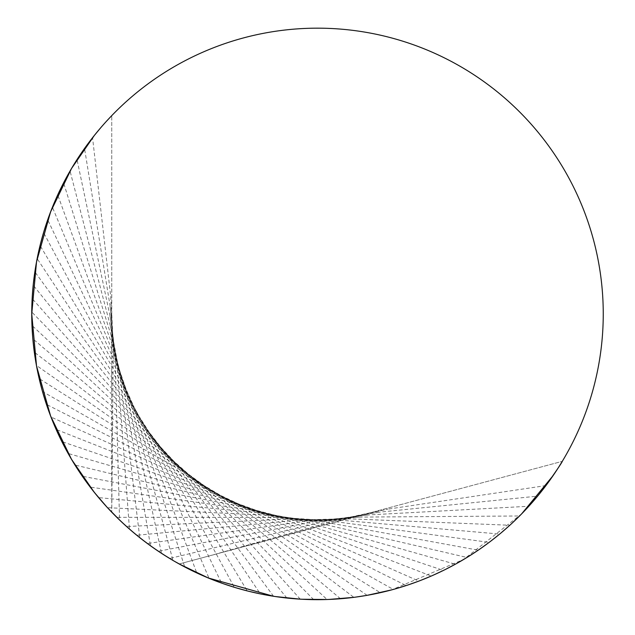 <?xml version="1.0" encoding="UTF-8"?>
<svg xmlns="http://www.w3.org/2000/svg" width="635" height="635" viewBox="0 0 635 635"><rect width="100%" height="100%" fill="white"/><g stroke="black" fill="none" stroke-linecap="round" stroke-linejoin="round"><path stroke-width="0.48" stroke-dasharray="3.17 2.38" d="M100.433 128.095L92.559 137.7L110.712 296.426L111.76 313.92L111.76 115.618L111.76 512.223L113.268 350.742L111.99 323.588L111.76 341.114L111.76 483.1M558.633 467.241L553.18 475.496M521.66 513.85L463.606 559.483L391.462 589.931M368.895 595.011L355.632 597.114M342.289 598.591L340.265 598.765M337.042 599.003L327.081 599.503M315.468 599.662L302.046 599.25M288.663 598.21L275.336 596.543M179.205 563.975L562.292 461.327L370.753 512.651L387.921 509.135L361.355 514.929L179.205 563.975L168.132 557.522M603.25 313.92A285.75 285.75 0 0 0 174.625 66.453A285.75 285.75 0 0 0 174.625 561.388A285.75 285.75 0 0 0 603.25 313.92M115.221 360.299L112.665 333.232L109.982 315.905L113.8 342.829L110.299 325.652L115.387 352.361L111.085 335.375L117.411 361.815L112.316 345.043L119.88 371.165L114.006 354.647L122.793 380.381L116.141 364.165L126.127 389.453L118.729 373.563L129.889 398.359L121.745 382.834L134.056 407.083L125.198 391.954L138.636 415.592L129.08 400.899L143.613 423.886L133.374 409.654L148.971 431.927L138.073 418.203L154.694 439.714L164.56 454.2L148.971 431.927L158.147 446.865L143.613 423.886L152.075 439.229L138.636 415.592L146.368 431.324L134.056 407.083L141.041 423.156L129.889 398.359L136.112 414.742L126.127 389.453L131.572 406.114L122.793 380.381L127.444 397.28L119.88 371.165L123.746 388.263L117.411 361.815L120.467 379.079L115.387 352.361L117.618 369.753L113.8 342.829L115.221 360.299L119.555 520.001L120.856 521.248M117.618 369.753L129.453 529.074L130.81 530.257M120.467 379.079L139.763 537.67L141.184 538.79M123.746 388.263L150.471 545.775L151.94 546.822M127.444 397.28L161.544 553.363L163.06 554.339M131.572 406.114L172.966 560.419L174.522 561.332M136.112 414.742L184.706 566.936L186.301 567.769M141.041 423.156L196.731 572.897L198.374 573.659M146.368 431.324L209.034 578.287L210.701 578.961M152.075 439.229L221.567 583.089L223.274 583.692M158.147 446.865L234.323 587.296L236.045 587.819M164.56 454.2L247.253 590.899L248.999 591.344M171.323 461.232L154.694 439.714L143.169 426.514L160.782 447.223L148.646 434.578L167.219 454.438L178.403 467.931L160.782 447.223L171.323 461.232L260.342 593.9L262.112 594.249M209.629 491.212L188.452 474.162L174.165 464.002L196.12 480.044L209.629 491.212L327.088 599.511L328.89 599.448M343.352 598.503L353.846 597.352L226.743 500.555L204.057 485.561L218.075 496.086L196.12 480.044L181.38 470.567L42.505 391.581L42.021 389.842M244.658 508.246L220.67 495.451L204.732 488.14L229.298 499.801L244.658 508.246L380.278 592.693L382.04 592.288M253.865 511.453L229.298 499.801L213.042 493.244L238.133 503.738L221.583 497.951L247.134 507.254L263.215 514.223L238.133 503.738L253.865 511.453L393.303 589.431L395.041 588.947M263.215 514.223L406.162 585.565L407.876 585.002M272.685 516.557L247.134 507.254L230.33 502.253L256.294 510.349L239.276 506.143L265.589 513.001L282.25 518.438L256.294 510.349L272.685 516.557L418.822 581.104L420.513 580.461M282.25 518.438L431.268 576.048L432.919 575.326M291.894 519.867L265.589 513.001L248.388 509.603L274.995 515.223L257.659 512.635L284.496 517.001L301.601 520.843L274.995 515.223L291.894 519.867L443.452 570.413L445.072 569.619M301.601 520.843L455.358 564.213L456.938 563.34M311.333 521.359L284.496 517.001L267.057 515.223L294.068 518.327L276.574 517.374L303.697 519.2L321.088 521.422L294.068 518.327L311.333 521.359L466.963 557.466L468.503 556.514M321.088 521.422L478.242 550.172L479.727 549.156M330.827 521.025L303.697 519.2L286.171 519.073L313.357 519.62L330.827 521.025L489.156 542.361L490.601 541.274M511.167 524.026L509.841 525.248L350.202 518.858L323.024 519.589L340.543 520.168L499.697 534.051L501.086 532.892M530.034 504.928L528.82 506.262L369.292 514.882L342.297 518.16L359.791 517.096L519.557 515.977L520.827 514.699M340.543 520.168L313.357 519.62L295.846 520.319L323.024 519.589L305.562 521.105L332.676 519.105L315.309 521.438L342.297 518.16L325.056 521.311L351.869 516.771L334.788 520.732L361.355 514.929L378.674 512.231L537.623 496.125L538.766 494.736M315.309 521.438L158.353 551.251L156.853 550.235M305.562 521.105L147.376 543.512L145.931 542.433M295.846 520.319L136.779 535.265L135.39 534.122M286.171 519.073L126.579 526.534L125.246 525.328M276.574 517.374L116.808 517.334L115.53 516.057M267.057 515.223L107.474 507.683L106.251 506.349M257.659 512.635L98.608 497.602L97.449 496.213M248.388 509.603L90.218 487.116L89.13 485.68M239.276 506.143L82.336 476.25L81.312 474.758M230.33 502.253L74.97 465.026L74.017 463.486M221.583 497.951L68.135 453.461L67.262 451.89M213.042 493.244L61.857 441.595L61.055 439.984M204.732 488.14L56.142 429.45L55.42 427.792M181.38 470.567L204.057 485.561L188.881 476.79L212.249 490.704L196.675 482.656L51.006 417.044L50.363 415.361M188.881 476.79L46.458 404.416L45.887 402.701M174.165 464.002L39.164 378.579L38.759 376.817M167.275 457.105L188.452 474.162L201.422 485.95L181.07 467.924L193.469 480.306L173.99 461.343L160.718 449.89L181.07 467.924L167.275 457.105L36.433 365.435L36.108 363.657M160.718 449.89L34.322 352.171L34.084 350.385M154.503 442.373L173.99 461.343L185.793 474.297L167.219 454.438L154.503 442.373L32.837 338.828L32.687 337.034M148.646 434.578L31.98 325.43L31.917 323.628M143.169 426.514L31.758 312.007L31.774 310.205M138.073 418.203L32.163 298.585L32.266 296.783M133.374 409.654L33.195 285.202L33.385 283.408M129.08 400.899L34.861 271.875L35.131 270.097M35.298 269.042L37.505 256.881M121.745 382.834L40.053 245.539L40.489 243.792M118.729 373.563L43.569 232.585L44.093 230.854M116.141 364.165L47.696 219.805L48.292 218.107M114.006 354.647L52.411 207.232L53.094 205.565M112.316 345.043L57.714 194.905L58.476 193.262M111.085 335.375L63.595 182.832L64.429 181.229M110.299 325.652L70.033 171.045L70.937 169.489M109.982 315.905L77.018 159.583L77.994 158.067M110.712 296.426L111.99 323.588L110.117 306.157L84.534 148.455L85.582 146.987M545.941 485.584L387.921 509.135M334.788 520.732L207.335 556.435M325.056 521.311L169.672 558.459M196.675 482.656L220.67 495.451L235.609 504.611L212.249 490.704L226.743 500.555M367.117 595.328L235.609 504.611M340.487 598.741L218.075 496.086M313.658 599.646L201.422 485.95M300.244 599.146L193.469 480.306M286.869 598.027L185.793 474.297M273.558 596.273L178.403 467.931M125.198 391.954L37.147 258.643M110.117 306.157L112.665 333.232L113.268 350.742M378.674 512.231L351.869 516.771L369.292 514.882M359.791 517.096L332.676 519.105L350.202 518.858M344.487 519.692L370.753 512.651L351.869 516.771L342.297 518.16L332.676 519.105L313.357 519.62L294.068 518.327L284.496 517.001L274.995 515.223L256.294 510.349L238.133 503.738L220.67 495.451L204.057 485.561L188.452 474.162L173.99 461.343L160.782 447.223L148.971 431.927L138.636 415.592L134.056 407.083L126.127 389.453L119.88 371.165L117.411 361.815L113.8 342.829L112.665 333.232L111.76 313.92L111.76 341.114"/><path stroke-width="0.95" d="M111.76 115.618L106.99 120.69L111.76 115.618M100.433 128.095L94.345 135.445L71.541 168.458L50.586 211.892L36.52 261.914L31.75 313.92L36.52 365.927L50.586 415.957L71.541 459.383L94.345 492.403L106.998 507.159L119.555 520.001M538.766 494.736L545.941 485.584C556.736 470.281 562.189 462.193 562.292 461.327L558.633 467.241M553.18 475.496L521.66 513.85M391.462 589.931L367.109 595.328L355.632 597.114M353.838 597.344L328.89 599.448M340.265 598.765L337.042 599.003M327.081 599.503L302.046 599.25M288.663 598.21L300.244 599.146L275.336 596.543M262.112 594.249L273.558 596.273L208.383 578.017L179.205 563.975M603.25 313.92A285.75 285.75 0 0 0 174.625 66.453A285.75 285.75 0 0 0 174.625 561.388A285.75 285.75 0 0 0 603.25 313.92M120.856 521.248L129.453 529.074M130.81 530.257L139.763 537.67M141.184 538.79L150.471 545.775M151.94 546.822L161.544 553.363M163.06 554.339L172.966 560.419M174.522 561.332L184.706 566.936M186.301 567.769L196.731 572.897M198.374 573.659L209.034 578.287M210.701 578.961L221.567 583.089M223.274 583.692L234.323 587.296M236.045 587.819L247.253 590.899M248.999 591.344L260.342 593.9M315.468 599.662L327.088 599.511M342.289 598.591L343.352 598.503M368.895 595.011L380.278 592.693M382.04 592.288L393.303 589.431M395.041 588.947L406.162 585.565M407.876 585.002L418.822 581.104M420.513 580.461L431.268 576.048M432.919 575.326L443.452 570.413M445.072 569.619L455.358 564.213M456.938 563.34L466.963 557.466M468.503 556.514L478.242 550.172M479.727 549.156L489.156 542.361M490.601 541.274L499.697 534.051M501.086 532.892L509.841 525.248M511.167 524.026L519.557 515.977M520.827 514.699L528.82 506.262M530.034 504.928L537.623 496.125M168.132 557.522L158.353 551.251M156.853 550.235L147.376 543.512M145.931 542.433L136.779 535.265M135.39 534.122L126.579 526.534M125.246 525.328L116.808 517.334M115.53 516.057L107.474 507.683M106.251 506.349L98.608 497.602M97.449 496.213L90.218 487.116M89.13 485.68L82.336 476.25M81.312 474.758L74.97 465.026M74.017 463.486L68.135 453.461M67.262 451.89L61.857 441.595M61.055 439.984L56.142 429.45M55.42 427.792L51.006 417.044M50.363 415.361L46.458 404.416M45.887 402.701L42.505 391.581M42.021 389.842L39.164 378.579M38.759 376.817L36.433 365.435M36.108 363.657L34.322 352.171M34.084 350.385L32.837 338.828M32.687 337.034L31.98 325.43M31.917 323.628L31.758 312.007M31.774 310.205L32.163 298.585M32.266 296.783L33.195 285.202M33.385 283.408L34.861 271.875M35.131 270.097L35.298 269.042M37.505 256.881L40.053 245.539M40.489 243.792L43.569 232.585M44.093 230.854L47.696 219.805M48.292 218.107L52.411 207.232M53.094 205.565L57.714 194.905M58.476 193.262L63.595 182.832M64.429 181.229L70.033 171.045M70.937 169.489L77.018 159.583M77.994 158.067L84.534 148.455M85.582 146.987L92.559 137.7"/></g></svg>
